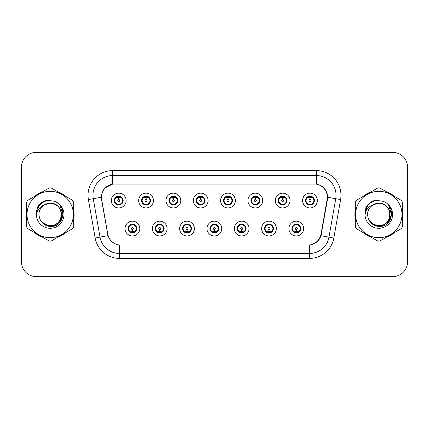 <?xml version="1.0" encoding="UTF-8"?>
<svg xmlns="http://www.w3.org/2000/svg" width="429" height="429" viewBox="0 0 429 429"><rect width="100%" height="100%" fill="white"/><g stroke="black" fill="none" stroke-linecap="round" stroke-linejoin="round"><path stroke-width="0.64" d="M167.112 228.555A7.395 7.395 0 0 1 159.717 235.95A7.395 7.395 0 0 1 152.322 228.555A7.395 7.395 0 0 1 159.717 221.155A7.395 7.395 0 0 1 167.112 228.555M155.277 228.555A4.44 4.44 0 0 0 159.717 232.99A4.44 4.44 0 0 0 164.151 228.555A4.44 4.44 0 0 0 159.717 224.115A4.44 4.44 0 0 0 155.277 228.555L156.998 231.413A3.947 3.947 0 0 1 156.998 225.692L155.319 228.555M194.428 228.555A7.395 7.395 0 0 1 187.033 235.95A7.395 7.395 0 0 1 179.638 228.555A7.395 7.395 0 0 1 187.033 221.155A7.395 7.395 0 0 1 194.428 228.555M182.598 228.555A4.44 4.44 0 0 0 187.033 232.99A4.44 4.44 0 0 0 191.473 228.555A4.44 4.44 0 0 0 187.033 224.115A4.44 4.44 0 0 0 182.598 228.555L184.32 231.413A3.947 3.947 0 0 1 184.32 225.692L182.636 228.555M221.75 228.555A7.395 7.395 0 0 1 214.35 235.95A7.395 7.395 0 0 1 206.955 228.555A7.395 7.395 0 0 1 214.35 221.155A7.395 7.395 0 0 1 221.75 228.555M209.915 228.555A4.44 4.44 0 0 0 214.35 232.99A4.44 4.44 0 0 0 218.79 228.555A4.44 4.44 0 0 0 214.35 224.115A4.44 4.44 0 0 0 209.915 228.555L211.636 231.413A3.947 3.947 0 0 1 211.636 225.692L209.953 228.555M249.067 228.555A7.395 7.395 0 0 1 241.672 235.95A7.395 7.395 0 0 1 234.272 228.555A7.395 7.395 0 0 1 241.672 221.155A7.395 7.395 0 0 1 249.067 228.555M237.232 228.555A4.44 4.44 0 0 0 241.672 232.99A4.44 4.44 0 0 0 246.107 228.555A4.44 4.44 0 0 0 241.672 224.115A4.44 4.44 0 0 0 237.232 228.555L238.953 231.413A3.947 3.947 0 0 1 238.953 225.692L237.275 228.555M276.383 228.555A7.395 7.395 0 0 1 268.988 235.95A7.395 7.395 0 0 1 261.593 228.555A7.395 7.395 0 0 1 268.988 221.155A7.395 7.395 0 0 1 276.383 228.555M264.548 228.555A4.44 4.44 0 0 0 268.988 232.99A4.44 4.44 0 0 0 273.429 228.555A4.44 4.44 0 0 0 268.988 224.115A4.44 4.44 0 0 0 264.548 228.555L266.27 231.413A3.947 3.947 0 0 1 266.27 225.692L264.591 228.555M303.7 228.555A7.395 7.395 0 0 1 296.305 235.95A7.395 7.395 0 0 1 288.91 228.555A7.395 7.395 0 0 1 296.305 221.155A7.395 7.395 0 0 1 303.7 228.555M291.87 228.555A4.44 4.44 0 0 0 296.305 232.99A4.44 4.44 0 0 0 300.745 228.555A4.44 4.44 0 0 0 296.305 224.115A4.44 4.44 0 0 0 291.87 228.555L293.592 231.413A3.947 3.947 0 0 1 293.592 225.692L291.908 228.555M139.795 228.555A7.395 7.395 0 0 1 132.4 235.95A7.395 7.395 0 0 1 125 228.555A7.395 7.395 0 0 1 132.4 221.155A7.395 7.395 0 0 1 139.795 228.555M127.96 228.555A4.44 4.44 0 0 0 132.4 232.99A4.44 4.44 0 0 0 136.835 228.555A4.44 4.44 0 0 0 132.4 224.115A4.44 4.44 0 0 0 127.96 228.555L129.681 231.413A3.947 3.947 0 0 1 129.681 225.692L128.003 228.555M153.453 200.547A7.395 7.395 0 0 1 146.058 207.942A7.395 7.395 0 0 1 138.658 200.547A7.395 7.395 0 0 1 146.058 193.147A7.395 7.395 0 0 1 153.453 200.547M141.618 200.547A4.44 4.44 0 0 0 146.058 204.982A4.44 4.44 0 0 0 150.493 200.547A4.44 4.44 0 0 0 146.058 196.107A4.44 4.44 0 0 0 141.618 200.547L143.34 203.405A3.947 3.947 0 0 1 143.345 197.678L141.661 200.552M180.77 200.547A7.395 7.395 0 0 1 173.375 207.942A7.395 7.395 0 0 1 165.98 200.547A7.395 7.395 0 0 1 173.375 193.147A7.395 7.395 0 0 1 180.77 200.547M168.935 200.547A4.44 4.44 0 0 0 173.375 204.982A4.44 4.44 0 0 0 177.815 200.547A4.44 4.44 0 0 0 173.375 196.107A4.44 4.44 0 0 0 168.935 200.547L170.662 203.405A3.947 3.947 0 0 1 170.667 197.678L168.978 200.552M208.092 200.547A7.395 7.395 0 0 1 200.692 207.942A7.395 7.395 0 0 1 193.297 200.547A7.395 7.395 0 0 1 200.692 193.147A7.395 7.395 0 0 1 208.092 200.547M196.257 200.547A4.44 4.44 0 0 0 200.692 204.982A4.44 4.44 0 0 0 205.132 200.547A4.44 4.44 0 0 0 200.692 196.107A4.44 4.44 0 0 0 196.257 200.547L197.978 203.405A3.947 3.947 0 0 1 197.983 197.678L196.294 200.552M235.408 200.547A7.395 7.395 0 0 1 228.013 207.942A7.395 7.395 0 0 1 220.613 200.547A7.395 7.395 0 0 1 228.013 193.147A7.395 7.395 0 0 1 235.408 200.547M223.573 200.547A4.44 4.44 0 0 0 228.013 204.982A4.44 4.44 0 0 0 232.448 200.547A4.44 4.44 0 0 0 228.013 196.107A4.44 4.44 0 0 0 223.573 200.547L225.295 203.405A3.947 3.947 0 0 1 225.3 197.678L223.616 200.552M262.725 200.547A7.395 7.395 0 0 1 255.33 207.942A7.395 7.395 0 0 1 247.93 200.547A7.395 7.395 0 0 1 255.33 193.147A7.395 7.395 0 0 1 262.725 200.547M250.89 200.547A4.44 4.44 0 0 0 255.33 204.982A4.44 4.44 0 0 0 259.765 200.547A4.44 4.44 0 0 0 255.33 196.107A4.44 4.44 0 0 0 250.89 200.547L252.611 203.405A3.947 3.947 0 0 1 252.617 197.678A3.947 3.947 0 0 0 251.383 200.547M290.042 200.547A7.395 7.395 0 0 1 282.647 207.942A7.395 7.395 0 0 1 275.252 200.547A7.395 7.395 0 0 1 282.647 193.147A7.395 7.395 0 0 1 290.042 200.547M278.207 200.547A4.44 4.44 0 0 0 282.647 204.982A4.44 4.44 0 0 0 287.087 200.547A4.44 4.44 0 0 0 282.647 196.107A4.44 4.44 0 0 0 278.207 200.547L279.933 203.405A3.947 3.947 0 0 1 279.939 197.678A3.947 3.947 0 0 0 278.7 200.547M317.363 200.547A7.395 7.395 0 0 1 309.963 207.942A7.395 7.395 0 0 1 302.568 200.547A7.395 7.395 0 0 1 309.963 193.147A7.395 7.395 0 0 1 317.363 200.547M305.528 200.547A4.44 4.44 0 0 0 309.963 204.982A4.44 4.44 0 0 0 314.403 200.547A4.44 4.44 0 0 0 309.963 196.107A4.44 4.44 0 0 0 305.528 200.547L307.25 203.405A3.947 3.947 0 0 1 307.255 197.678L305.566 200.552M126.137 200.547A7.395 7.395 0 0 1 118.742 207.942A7.395 7.395 0 0 1 111.342 200.547A7.395 7.395 0 0 1 118.742 193.147A7.395 7.395 0 0 1 126.137 200.547M114.302 200.547A4.44 4.44 0 0 0 118.742 204.982A4.44 4.44 0 0 0 123.177 200.547A4.44 4.44 0 0 0 118.742 196.107A4.44 4.44 0 0 0 114.302 200.547L116.023 203.405A3.947 3.947 0 0 1 116.028 197.678L114.345 200.552M101.684 199.555A13.315 13.315 0 0 1 114.795 183.928L314.007 183.928A13.315 13.315 0 0 1 327.118 199.555L321.031 234.073A13.315 13.315 0 0 1 307.92 245.072L120.881 245.072A13.315 13.315 0 0 1 107.77 234.073L101.684 199.555M26.716 209.979A23.917 23.917 0 0 0 26.716 219.021M34.54 232.577A23.917 23.917 0 0 0 42.374 237.098M58.022 237.098A23.917 23.917 0 0 0 65.857 232.577M73.681 219.021A23.917 23.917 0 0 0 73.681 209.979M355.319 209.979A23.917 23.917 0 0 0 355.319 219.021M363.143 232.577A23.917 23.917 0 0 0 370.978 237.098M386.626 237.098A23.917 23.917 0 0 0 394.46 232.577M402.284 219.021A23.917 23.917 0 0 0 402.284 209.979M101.48 195.27C102.756 189.098 106.489 185.371 112.671 184.073L316.329 184.073C322.501 185.36 326.233 189.092 327.52 195.27L327.466 199.555L320.972 235.746C319.026 241.109 315.213 244.198 309.545 245.013L119.455 245.013C113.798 244.208 109.99 241.119 108.028 235.746L101.534 199.555L101.48 195.27M105.314 187.746L112.779 184.057M88.395 199.549A24.657 24.657 0 0 1 112.671 170.613L316.329 170.613A24.657 24.657 0 0 1 340.605 199.549L333.826 238.015A24.657 24.657 0 0 1 309.545 258.387L119.455 258.387A24.657 24.657 0 0 1 95.174 238.015L88.395 199.549L93.249 198.691A19.723 19.723 0 0 1 112.671 175.547L316.329 175.547A19.723 19.723 0 0 1 335.751 198.691L328.968 237.157A19.723 19.723 0 0 1 309.545 253.453L119.455 253.453A19.723 19.723 0 0 1 100.032 237.157L93.249 198.691A19.723 19.723 0 0 1 92.948 195.27M316.329 170.613L316.329 184.073C322.501 185.36 326.233 189.092 327.52 195.27L327.665 197.27L340.605 199.549M120.731 245.072L119.455 245.013L119.455 258.387M309.545 258.387L309.545 245.013L308.269 245.072M320.946 235.827L317.471 241.377L311.749 244.605M321.38 234.073L321.3 234.491M95.174 238.015L108.001 235.66M107.7 234.491L107.62 234.073M93.249 198.691L101.335 197.243M65.857 196.423A23.917 23.917 0 0 0 58.022 191.902M42.374 191.902A23.917 23.917 0 0 0 34.54 196.423M394.46 196.423A23.917 23.917 0 0 0 386.626 191.902M370.978 191.902A23.917 23.917 0 0 0 363.143 196.423M407.55 167.16A14.795 14.795 0 0 0 392.755 152.37L36.245 152.37A14.795 14.795 0 0 0 21.45 167.16L21.45 261.84A14.795 14.795 0 0 0 36.245 276.63L392.755 276.63A14.795 14.795 0 0 0 407.55 261.84L407.55 167.16L407.55 261.84M21.45 167.16L21.45 261.84M392.755 152.37L36.245 152.37M36.245 276.63L392.755 276.63M118.286 197.533L118.608 197.592L118.699 199.56A0.987 0.987 180 0 0 117.755 200.568A0.987 0.987 180 0 0 118.742 201.533A0.987 0.987 180 0 0 119.723 200.568A0.987 0.987 180 0 0 118.785 199.56L118.871 197.587L119.192 197.533M120.881 197.233L118.865 197.689M122.683 200.547A3.947 3.947 0 0 1 121.455 203.405L123.134 200.547L121.455 197.683A3.947 3.947 0 0 1 122.683 200.547M118.913 196.605L119.745 196.729A3.947 3.947 0 0 1 119.777 196.739L119.981 196.284M117.096 196.959L118.565 196.605L118.549 196.235M119.503 196.171L119.155 196.621L121.455 197.683C123.075 199.592 123.08 201.501 121.455 203.405L119.777 204.354L119.981 204.805M119.503 204.917L119.294 204.451L119.777 204.354M119.294 204.451L119.375 204.939L119.294 204.451M119.793 204.349L117.584 204.317M117.975 204.917L118.324 204.467L117.702 204.354L117.498 204.805M117.975 196.171L118.184 196.638L116.023 197.683C114.404 199.587 114.404 201.496 116.023 203.405L117.702 204.354M118.184 196.638L118.104 196.155L118.184 196.638M118.613 197.689L116.597 197.233M132.851 231.569L132.529 231.51L132.443 229.536A0.987 0.987 -0 0 0 133.381 228.528A0.987 0.987 -0 0 0 132.4 227.568A0.987 0.987 -0 0 0 131.413 228.528A0.987 0.987 -0 0 0 132.357 229.536L132.271 231.51L131.944 231.569M130.255 231.864L132.271 231.413M133.162 232.926L132.952 232.459L135.114 231.413C136.738 229.51 136.738 227.601 135.114 225.692A3.947 3.947 0 0 1 135.108 231.419L136.797 228.544L135.114 225.692L133.435 224.748L133.639 224.292M132.229 232.491L131.392 232.368A3.947 3.947 0 0 1 131.36 232.357L131.161 232.813M134.041 232.137L132.572 232.497L132.588 232.861M131.633 232.926L131.982 232.475L129.681 231.413C128.062 229.504 128.062 227.595 129.681 225.692L131.36 224.748L133.553 224.78M131.633 224.179L131.842 224.646L131.36 224.748L131.161 224.292M131.842 224.646L131.762 224.163L131.842 224.646M133.162 224.179L132.813 224.63M133.435 224.748L132.818 224.63M132.818 232.475L133.033 232.947L132.813 232.475M132.523 231.413L134.54 231.864M145.603 197.533L145.93 197.592L146.016 199.56A0.987 0.987 180 0 0 145.072 200.568A0.987 0.987 180 0 0 146.058 201.533A0.987 0.987 180 0 0 147.04 200.568A0.987 0.987 180 0 0 146.101 199.56L146.187 197.587L146.509 197.533M148.203 197.233L146.182 197.689M150 200.547A3.947 3.947 0 0 1 148.772 203.405L150.456 200.547L148.772 197.683A3.947 3.947 0 0 1 150 200.547M146.23 196.605L147.061 196.729A3.947 3.947 0 0 1 147.093 196.739L147.297 196.284M144.412 196.959L145.887 196.605L145.871 196.235M146.82 196.171L146.477 196.621L146.691 196.155L146.477 196.621L148.772 197.683C150.397 199.592 150.397 201.501 148.772 203.405L147.093 204.354L147.297 204.805M146.82 204.917L146.611 204.451L147.093 204.354M146.611 204.451L146.691 204.939L146.611 204.451M147.109 204.349L144.905 204.317M145.292 204.917L145.64 204.467L145.023 204.354L144.82 204.805M145.292 196.171L145.501 196.638L143.34 197.683C141.72 199.587 141.72 201.496 143.34 203.405L145.023 204.354M145.501 196.638L145.42 196.155L145.501 196.638M145.93 197.689A2.858 2.858 0 0 1 145.935 197.689L143.913 197.233M172.919 197.533L173.246 197.592L173.332 199.56A0.987 0.987 180 0 0 172.388 200.568A0.987 0.987 180 0 0 173.375 201.533A0.987 0.987 180 0 0 174.362 200.568A0.987 0.987 180 0 0 173.418 199.56L173.504 197.587L173.831 197.533M175.52 197.233L173.498 197.689M177.322 200.547A3.947 3.947 0 0 1 176.094 203.405L177.772 200.547L176.094 197.683A3.947 3.947 0 0 1 177.322 200.547M173.547 196.605L174.383 196.729A3.947 3.947 0 0 1 174.41 196.739L174.614 196.284M171.729 196.959L173.203 196.605L173.187 196.235M174.136 196.171L173.793 196.621L176.094 197.683C177.713 199.592 177.713 201.501 176.094 203.405L174.41 204.354L174.614 204.805M174.136 204.917L173.933 204.451L174.41 204.354M173.933 204.451L174.013 204.939L173.933 204.451M174.426 204.349L172.222 204.317M172.614 204.917L172.957 204.467L172.737 204.939M172.614 196.171L172.823 196.638L170.662 197.683C169.037 199.587 169.037 201.496 170.662 203.405L172.957 204.467L172.742 204.939M172.742 196.155L172.823 196.638L172.737 196.155M173.252 197.689L171.23 197.233M200.241 197.533L200.563 197.592L200.649 199.56A0.987 0.987 180 0 0 199.71 200.568A0.987 0.987 180 0 0 200.692 201.533A0.987 0.987 180 0 0 201.678 200.568A0.987 0.987 180 0 0 200.734 199.56L200.82 197.587L201.147 197.533M202.837 197.233L200.82 197.689M204.638 200.547A3.947 3.947 0 0 1 203.41 203.405L205.089 200.547L203.41 197.683A3.947 3.947 0 0 1 204.638 200.547M200.863 196.605L201.7 196.729A3.947 3.947 0 0 1 201.732 196.739L201.93 196.284M199.051 196.959L200.52 196.605L200.504 196.235M201.458 196.171L201.11 196.621L203.41 197.683C205.03 199.592 205.03 201.501 203.41 203.405L201.732 204.354L201.93 204.805M201.458 204.917L201.249 204.451L201.732 204.354M201.249 204.451L201.33 204.939L201.249 204.451M201.748 204.349L199.539 204.317M199.93 204.917L200.279 204.467M199.93 196.171L200.139 196.638L197.978 197.683C196.353 199.587 196.353 201.496 197.978 203.405L200.273 204.467M200.273 196.621L200.059 196.155L200.279 196.621M200.568 197.689L198.552 197.233M227.558 197.533L227.879 197.592L227.971 199.56A0.987 0.987 180 0 0 227.027 200.568A0.987 0.987 180 0 0 228.013 201.533A0.987 0.987 180 0 0 228.995 200.568A0.987 0.987 180 0 0 228.056 199.56L228.142 197.587L228.464 197.533M230.153 197.233L228.137 197.689M231.955 200.547A3.947 3.947 0 0 1 230.727 203.405L232.411 200.547L230.727 197.683A3.947 3.947 0 0 1 231.955 200.547M228.185 196.605L229.016 196.729A3.947 3.947 0 0 1 229.048 196.739L229.252 196.284M226.367 196.959L227.837 196.605L227.82 196.235M228.775 196.171L228.432 196.621L228.646 196.155M228.775 204.917L228.566 204.451L230.727 203.405C232.352 201.501 232.352 199.592 230.727 197.683L228.432 196.621M228.432 204.467L228.646 204.939M229.065 204.349L226.855 204.317M227.247 204.917L227.595 204.467L226.973 204.354L226.769 204.805M227.247 196.171L227.456 196.638L225.295 197.683C223.675 199.587 223.675 201.496 225.295 203.405L226.973 204.354M227.456 196.638L227.375 196.155L227.456 196.638M227.885 197.689L225.868 197.233M160.173 231.569L159.845 231.51L159.76 229.536A0.987 0.987 -0 0 0 160.703 228.528A0.987 0.987 -0 0 0 159.717 227.568A0.987 0.987 -0 0 0 158.73 228.528A0.987 0.987 -0 0 0 159.674 229.536L159.588 231.51L159.261 231.569M157.572 231.864L159.593 231.413M160.478 232.926L160.269 232.459L162.43 231.413C164.055 229.51 164.055 227.601 162.43 225.692A3.947 3.947 0 0 1 162.425 231.419L164.114 228.544L162.43 225.692L160.752 224.748L160.955 224.292M159.545 232.491L158.709 232.368A3.947 3.947 0 0 1 158.682 232.357L158.478 232.813M161.363 232.137L159.888 232.497L159.904 232.861M158.955 232.926L159.298 232.475L156.998 231.413C155.378 229.504 155.378 227.595 156.998 225.692L158.682 224.748L160.87 224.78M158.955 224.179L159.159 224.646L158.682 224.748L158.478 224.292M159.159 224.646L159.079 224.163L159.159 224.646M160.478 224.179L160.135 224.63L160.355 224.163M160.752 224.748L160.135 224.63L160.349 224.163M160.349 232.947L160.269 232.459L160.355 232.947M159.84 231.413L161.862 231.864M187.489 231.569L187.162 231.51L187.076 229.536A0.987 0.987 -0 0 0 188.02 228.528A0.987 0.987 -0 0 0 187.033 227.568A0.987 0.987 -0 0 0 186.052 228.528A0.987 0.987 -0 0 0 186.99 229.536L186.905 231.51L186.583 231.569M184.888 231.864L186.91 231.413M187.8 232.926L187.591 232.459L189.752 231.413C191.372 229.51 191.372 227.601 189.752 225.692A3.947 3.947 0 0 1 189.747 231.419L191.431 228.544L189.752 225.692L188.068 224.748L188.272 224.292M186.862 232.491L186.03 232.368A3.947 3.947 0 0 1 185.998 232.357L185.795 232.813M188.68 232.137L187.205 232.497L187.221 232.861M186.272 232.926L186.615 232.475L186.401 232.947L186.615 232.475L184.32 231.413C182.695 229.504 182.695 227.595 184.32 225.692L185.998 224.748L185.795 224.292M186.272 224.179L186.481 224.646L185.998 224.748M186.481 224.646L186.401 224.163L186.481 224.646M185.982 224.753L188.186 224.78M187.8 224.179L187.452 224.63L188.068 224.748M187.591 232.459L187.671 232.947L187.591 232.459M187.157 231.413L189.178 231.864M214.806 231.569L214.479 231.51L214.393 229.536A0.987 0.987 -0 0 0 215.337 228.528A0.987 0.987 -0 0 0 214.35 227.568A0.987 0.987 -0 0 0 213.369 228.528A0.987 0.987 -0 0 0 214.307 229.536L214.221 231.51L213.899 231.569M212.21 231.864L214.227 231.413M215.117 232.926L214.908 232.459L217.069 231.413C218.688 229.51 218.688 227.601 217.069 225.692A3.947 3.947 0 0 1 217.063 231.419L218.747 228.544L217.069 225.692L215.39 224.748L215.594 224.292M214.178 232.491L213.347 232.368A3.947 3.947 0 0 1 213.315 232.357L213.111 232.813M215.996 232.137L214.527 232.497L214.538 232.861M213.588 232.926L213.937 232.475L211.636 231.413C210.012 229.504 210.012 227.595 211.636 225.692L213.315 224.748L213.111 224.292M213.588 224.179L213.798 224.646L213.315 224.748M213.798 224.646L213.717 224.163L213.798 224.646M213.299 224.753L215.508 224.78M215.117 224.179L214.768 224.63L215.39 224.748M214.908 232.459L214.988 232.947L214.908 232.459M214.479 231.413L216.495 231.864M61.465 214.092A11.272 11.272 0 0 0 44.557 204.74C39.034 208.671 37.629 213.744 40.337 219.959L40.487 220.227A11.272 11.272 0 0 0 50.198 225.772C64.741 226.474 64.741 202.526 50.198 203.228L44.557 204.74L50.198 203.228C64.741 202.526 64.741 226.474 50.198 225.772A11.272 11.272 0 0 0 61.47 214.5C60.8 207.652 57.046 203.893 50.198 203.228C64.741 202.526 64.741 226.474 50.198 225.772C64.741 226.474 64.741 202.526 50.198 203.228C64.741 202.526 64.741 226.474 50.198 225.772C64.741 226.474 64.741 202.526 50.198 203.228C64.741 202.526 64.741 226.474 50.198 225.772L44.562 224.26L40.487 220.227L44.562 224.26L50.198 225.772L44.562 224.26L40.487 220.227L44.562 224.26L50.198 225.772L44.562 224.26L40.487 220.227L44.562 224.26L50.198 225.772L44.562 224.26L40.487 220.227C42.648 224.029 45.882 226.099 50.198 226.432C65.272 227.692 67.626 203.668 53.089 201.029L46.101 200.423C42.203 201.619 39.27 203.995 37.291 207.545L36.422 214.8A13.776 13.776 0 0 0 50.198 228.276A13.776 13.776 0 0 0 53.089 201.029M50.198 237.677A23.177 23.177 0 0 0 73.375 214.5A23.177 23.177 0 0 0 50.198 191.323A23.177 23.177 0 0 0 27.022 214.5A23.177 23.177 0 0 0 50.198 237.677M50.198 241.13A26.63 26.63 0 0 0 51.072 241.114L72.812 228.56A26.63 26.63 0 0 0 73.681 227.054L73.681 201.946A26.63 26.63 0 0 0 72.812 200.44L51.072 187.886A26.63 26.63 0 0 0 49.324 187.886L27.585 200.44A26.63 26.63 0 0 0 26.716 201.946L26.716 227.054A26.63 26.63 0 0 0 27.585 228.56L49.324 241.114A26.63 26.63 0 0 0 50.198 241.13M50.198 200.724L53.105 201.035M36.422 214.8C37.221 209.942 39.935 206.59 44.557 204.74M37.291 207.545L42.868 201.802L46.016 200.445L42.868 201.802L37.307 207.518L42.868 201.802L46.016 200.445L42.868 201.802L37.291 207.545L42.868 201.802L46.101 200.423L41.034 203.056M46.016 200.445L42.868 201.802L37.307 207.518L42.868 201.802L46.016 200.445L42.868 201.802L37.307 207.518M390.068 214.092A11.272 11.272 0 0 0 373.16 204.74C367.637 208.671 366.232 213.744 368.94 219.959L369.09 220.227A11.272 11.272 0 0 0 378.802 225.772C393.345 226.474 393.345 202.526 378.802 203.228L373.16 204.74L378.802 203.228C393.345 202.526 393.345 226.474 378.802 225.772A11.272 11.272 0 0 0 390.074 214.5C389.403 207.652 385.65 203.893 378.802 203.228C393.345 202.526 393.345 226.474 378.802 225.772C393.345 226.474 393.345 202.526 378.802 203.228C393.345 202.526 393.345 226.474 378.802 225.772C393.345 226.474 393.345 202.526 378.802 203.228C393.345 202.526 393.345 226.474 378.802 225.772L373.166 224.26L369.09 220.227L373.166 224.26L378.802 225.772L373.166 224.26L369.09 220.227L373.166 224.26L378.802 225.772L373.166 224.26L369.09 220.227L373.166 224.26L378.802 225.772L373.166 224.26L369.09 220.227C371.251 224.029 374.485 226.099 378.802 226.432C393.876 227.692 396.23 203.668 381.692 201.029L374.705 200.423C370.812 201.619 367.873 203.995 365.894 207.545L365.025 214.8A13.776 13.776 0 0 0 378.802 228.276A13.776 13.776 0 0 0 381.692 201.029L378.802 200.724M378.802 237.677A23.177 23.177 0 0 0 401.978 214.5A23.177 23.177 0 0 0 378.802 191.323A23.177 23.177 0 0 0 355.625 214.5A23.177 23.177 0 0 0 378.802 237.677M378.802 241.13A26.63 26.63 0 0 0 379.676 241.114L401.415 228.56A26.63 26.63 0 0 0 402.284 227.054L402.284 201.946A26.63 26.63 0 0 0 401.415 200.44L379.676 187.886A26.63 26.63 0 0 0 377.928 187.886L356.188 200.44A26.63 26.63 0 0 0 355.319 201.946L355.319 227.054A26.63 26.63 0 0 0 356.188 228.56L377.928 241.114A26.63 26.63 0 0 0 378.802 241.13M365.025 214.8C365.824 209.942 368.538 206.59 373.16 204.74M374.624 200.445L371.471 201.802L365.91 207.518L371.471 201.802L374.624 200.445L371.471 201.802L365.91 207.518L371.471 201.802L374.624 200.445L371.471 201.802L365.91 207.518L371.471 201.802L374.624 200.445L371.471 201.802L365.894 207.545L371.471 201.802L374.705 200.423L369.637 203.056M73.681 217.455A23.67 23.67 0 0 0 73.681 211.545M64.495 195.64A23.67 23.67 0 0 0 59.384 192.685M41.012 192.685A23.67 23.67 0 0 0 35.897 195.64M26.716 211.545A23.67 23.67 0 0 0 26.716 217.455M45.882 200.616L47.142 200.289L42.932 201.909L40.669 203.523L42.932 201.909L47.142 200.289L42.932 201.909L40.669 203.523L42.932 201.909L47.142 200.289L42.932 201.909L40.669 203.523L42.932 201.909L47.142 200.289L42.932 201.909L40.669 203.523L42.932 201.909L47.142 200.289L40.642 203.544L38.631 206.429L37.377 211.39M41.066 221.112L46.906 225.498L54.226 225.584L60.242 221.369L62.832 214.5L60.13 205.518M35.897 233.36A23.67 23.67 0 0 0 41.012 236.315M59.384 236.315A23.67 23.67 0 0 0 64.495 233.36M40.669 203.523L45.426 200.767M402.284 217.455A23.67 23.67 0 0 0 402.284 211.545M393.103 195.64A23.67 23.67 0 0 0 387.988 192.685M369.616 192.685A23.67 23.67 0 0 0 364.505 195.64M355.319 211.545A23.67 23.67 0 0 0 355.319 217.455M374.485 200.616L375.745 200.289L371.535 201.909L369.272 203.523L371.535 201.909L375.745 200.289L371.535 201.909L369.272 203.523L371.535 201.909L375.745 200.289L371.535 201.909L369.272 203.523L371.535 201.909L375.745 200.289L371.535 201.909L369.272 203.523L371.535 201.909L375.745 200.289L369.246 203.544L367.235 206.429L365.98 211.39M369.669 221.112L375.509 225.498L382.829 225.584L388.846 221.369L391.436 214.5L388.733 205.518M364.505 233.36A23.67 23.67 0 0 0 369.616 236.315M387.988 236.315A23.67 23.67 0 0 0 393.103 233.36M369.272 203.523L374.029 200.767M254.874 197.533L255.201 197.592L255.287 199.56A0.987 0.987 180 0 0 254.343 200.568A0.987 0.987 180 0 0 255.33 201.533A0.987 0.987 180 0 0 256.311 200.568A0.987 0.987 180 0 0 255.373 199.56L255.459 197.587L255.781 197.533M257.475 197.233L255.453 197.689M259.272 200.547A3.947 3.947 0 0 1 258.043 203.405L259.727 200.547L258.043 197.683A3.947 3.947 0 0 1 259.272 200.547M255.502 196.605L256.333 196.729A3.947 3.947 0 0 1 256.365 196.739L256.569 196.284M253.684 196.959L255.158 196.605L255.142 196.235M256.092 196.171L255.748 196.621L255.963 196.155L255.748 196.621L258.043 197.683C259.668 199.592 259.668 201.501 258.043 203.405L256.365 204.354L256.569 204.805M256.092 204.917L255.882 204.451L256.365 204.354M255.882 204.451L255.963 204.939L255.882 204.451M256.381 204.349L254.177 204.317M254.563 204.917L254.912 204.467L254.295 204.354L254.091 204.805M254.563 196.171L254.772 196.638L252.611 197.683C250.992 199.587 250.992 201.496 252.611 203.405L254.295 204.354M254.772 196.638L254.692 196.155L254.772 196.638M252.611 197.683L250.933 200.552M255.207 197.689L253.185 197.233M282.191 197.533L282.518 197.592L282.604 199.56A0.987 0.987 180 0 0 281.66 200.568A0.987 0.987 180 0 0 282.647 201.533A0.987 0.987 180 0 0 283.633 200.568A0.987 0.987 180 0 0 282.69 199.56L282.775 197.587L283.102 197.533M284.792 197.233L282.77 197.689M286.593 200.547A3.947 3.947 0 0 1 285.365 203.405L287.044 200.547L285.365 197.683A3.947 3.947 0 0 1 286.593 200.547M282.818 196.605L283.655 196.729A3.947 3.947 0 0 1 283.682 196.739L283.885 196.284M281 196.959L282.475 196.605L282.459 196.235M283.408 196.171L283.065 196.621L285.365 197.683C286.985 199.592 286.985 201.501 285.365 203.405L283.682 204.354L283.885 204.805M283.408 204.917L283.204 204.451L283.682 204.354M283.204 204.451L283.285 204.939L283.204 204.451M283.698 204.349L281.494 204.317M281.885 204.917L282.228 204.467L282.009 204.939L282.228 204.467L281.612 204.354L281.408 204.805M281.885 196.171L282.094 196.638L279.933 197.683C278.308 199.587 278.308 201.496 279.933 203.405L281.612 204.354M282.094 196.638L282.009 196.155L282.094 196.638M279.933 197.683L278.249 200.552M282.523 197.689L280.502 197.233M309.513 197.533L309.835 197.592L309.92 199.56A0.987 0.987 180 0 0 308.982 200.568A0.987 0.987 180 0 0 309.963 201.533A0.987 0.987 180 0 0 310.95 200.568A0.987 0.987 180 0 0 310.006 199.56L310.092 197.587L310.419 197.533M312.108 197.233L310.092 197.689M313.91 200.547A3.947 3.947 0 0 1 312.682 203.405L314.36 200.547L312.682 197.683A3.947 3.947 0 0 1 313.91 200.547M310.135 196.605L310.971 196.729A3.947 3.947 0 0 1 311.004 196.739L311.202 196.284M308.322 196.959L309.792 196.605L309.776 196.235M310.73 196.171L310.381 196.621L312.682 197.683C314.301 199.592 314.301 201.501 312.682 203.405L311.004 204.354L311.202 204.805M310.73 204.917L310.521 204.451L311.004 204.354M310.521 204.451L310.601 204.939L310.521 204.451M311.02 204.349L308.81 204.317M309.202 204.917L309.55 204.467L308.928 204.354L308.724 204.805M309.202 196.171L309.411 196.638L307.25 197.683C305.625 199.587 305.625 201.496 307.25 203.405L308.928 204.354M309.411 196.638L309.33 196.155L309.411 196.638M309.84 197.689L307.824 197.233M242.122 231.569L241.8 231.51L241.715 229.536A0.987 0.987 -0 0 0 242.653 228.528A0.987 0.987 -0 0 0 241.672 227.568A0.987 0.987 -0 0 0 240.685 228.528A0.987 0.987 -0 0 0 241.629 229.536L241.543 231.51L241.216 231.569M239.527 231.864L241.543 231.413M242.433 224.179L242.224 224.646L244.385 225.692C246.01 227.601 246.01 229.51 244.385 231.413L246.069 228.544L244.385 225.692A3.947 3.947 0 0 1 244.38 231.419A3.947 3.947 0 0 0 245.613 228.555M241.5 232.491L240.664 232.368A3.947 3.947 0 0 1 240.631 232.357L240.433 232.813M243.313 232.137L241.843 232.497L241.859 232.861M240.905 232.926L241.254 232.475L238.953 231.413C237.334 229.504 237.334 227.595 238.953 225.692L240.631 224.748L240.433 224.292M240.905 224.179L241.114 224.646L240.631 224.748M241.114 224.646L241.034 224.163L241.114 224.646M240.615 224.753L242.825 224.78M242.224 224.646L242.305 224.163L242.224 224.646M242.433 232.926L242.224 232.459L244.385 231.413M242.224 232.459L242.305 232.947L242.224 232.459M241.795 231.413L243.811 231.864M269.444 231.569L269.117 231.51L269.031 229.536A0.987 0.987 -0 0 0 269.975 228.528A0.987 0.987 -0 0 0 268.988 227.568A0.987 0.987 -0 0 0 268.002 228.528A0.987 0.987 -0 0 0 268.945 229.536L268.86 231.51L268.533 231.569M266.843 231.864L268.865 231.413M269.75 232.926L269.541 232.459L271.702 231.413C273.327 229.51 273.327 227.601 271.702 225.692A3.947 3.947 0 0 1 271.696 231.419L273.386 228.544L271.702 225.692L270.023 224.748L270.227 224.292M268.817 232.491L267.98 232.368A3.947 3.947 0 0 1 267.953 232.357L267.75 232.813M270.635 232.137L269.16 232.497L269.176 232.861M268.227 232.926L268.565 232.475L268.35 232.947M268.227 224.179L268.431 224.646L266.27 225.692C264.65 227.595 264.65 229.504 266.27 231.413L268.565 232.475M268.565 224.63L268.35 224.163M267.937 224.753L270.141 224.78M269.75 224.179L269.407 224.63L269.627 224.163L269.407 224.63L270.023 224.748M269.541 232.459L269.627 232.947L269.541 232.459M269.112 231.413L271.133 231.864M296.761 231.569L296.434 231.51L296.348 229.536A0.987 0.987 -0 0 0 297.292 228.528A0.987 0.987 -0 0 0 296.305 227.568A0.987 0.987 -0 0 0 295.324 228.528A0.987 0.987 -0 0 0 296.262 229.536L296.176 231.51L295.854 231.569M294.16 231.864L296.182 231.413M297.072 232.926L296.863 232.459L299.024 231.413C300.643 229.51 300.643 227.601 299.024 225.692A3.947 3.947 0 0 1 299.018 231.419L300.702 228.544L299.024 225.692L297.34 224.748L297.544 224.292M296.133 232.491L295.302 232.368A3.947 3.947 0 0 1 295.27 232.357L295.066 232.813M297.951 232.137L296.477 232.497L296.493 232.861M295.543 232.926L295.887 232.475L295.672 232.947L295.887 232.475L293.592 231.413C291.967 229.504 291.967 227.595 293.592 225.692L295.27 224.748L297.458 224.78M295.543 224.179L295.753 224.646L295.27 224.748L295.066 224.292M295.753 224.646L295.672 224.163L295.753 224.646M297.072 224.179L296.723 224.63L297.34 224.748M296.863 232.459L296.943 232.947L296.863 232.459M296.428 231.413L298.45 231.864M320.972 235.746L333.826 238.015M112.671 170.613L112.671 184.073M114.795 200.547A3.947 3.947 0 0 1 116.028 197.678M117.702 196.739L117.498 196.284M136.342 228.555A3.947 3.947 0 0 1 135.108 231.419M133.435 232.357L133.639 232.813M142.112 200.547A3.947 3.947 0 0 1 143.345 197.678M145.023 196.739L144.82 196.284M169.428 200.547A3.947 3.947 0 0 1 170.667 197.678M172.34 196.739L172.136 196.284M172.34 204.354L172.136 204.805M196.75 200.547A3.947 3.947 0 0 1 197.983 197.678M199.657 196.739L199.453 196.284M199.657 204.354L199.453 204.805M224.067 200.547A3.947 3.947 0 0 1 225.3 197.678M229.048 204.354L229.252 204.805M226.973 196.739L226.769 196.284M163.663 228.555A3.947 3.947 0 0 1 162.425 231.419M160.752 232.357L160.955 232.813M190.98 228.555A3.947 3.947 0 0 1 189.747 231.419M188.068 232.357L188.272 232.813M218.297 228.555A3.947 3.947 0 0 1 217.063 231.419M215.39 232.357L215.594 232.813M38.631 206.429A14.103 14.103 0 0 0 36.32 211.98M367.235 206.429A14.103 14.103 0 0 0 364.923 211.98M254.295 196.739L254.091 196.284M281.612 196.739L281.408 196.284M306.022 200.547A3.947 3.947 0 0 1 307.255 197.678M308.928 196.739L308.724 196.284M242.707 232.357L242.911 232.813M242.707 224.748L242.911 224.292M272.935 228.555A3.947 3.947 0 0 1 271.696 231.419M267.953 224.748L267.75 224.292M270.023 232.357L270.227 232.813M300.252 228.555A3.947 3.947 0 0 1 299.018 231.419M297.34 232.357L297.544 232.813M228.641 196.155L228.426 196.621M228.426 204.467L228.641 204.939M268.356 232.947L268.57 232.475M268.57 224.63L268.356 224.163"/></g></svg>
